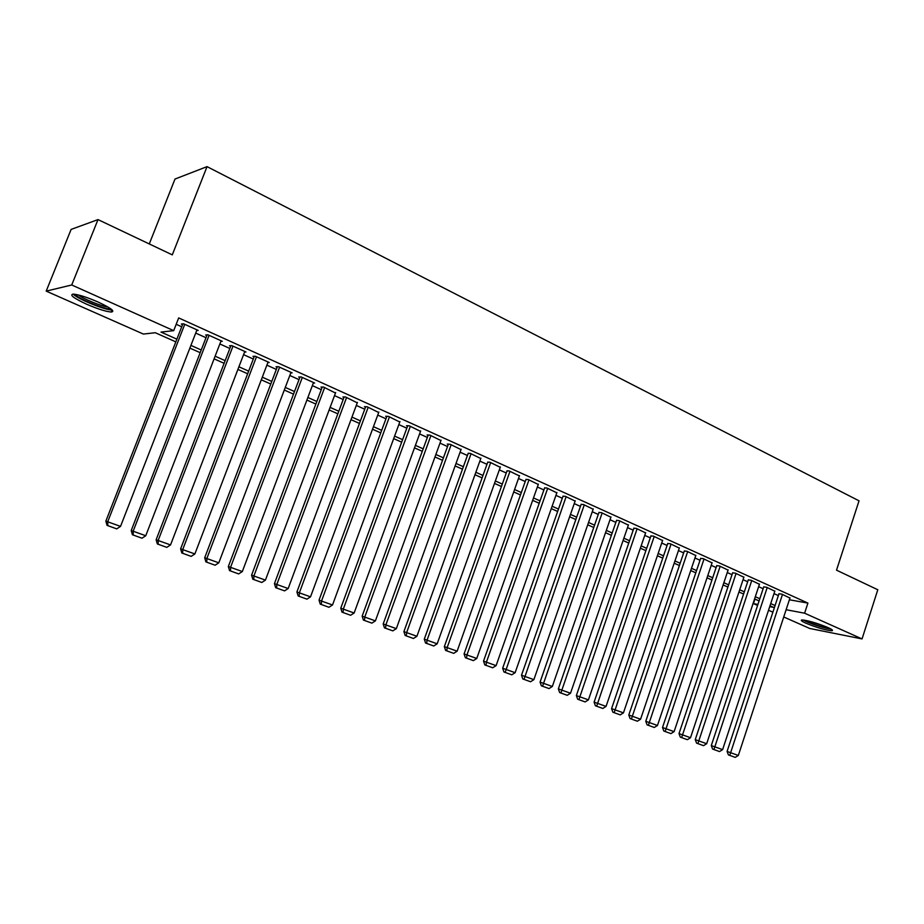 <?xml version="1.0" encoding="UTF-8"?>
<svg xmlns="http://www.w3.org/2000/svg" width="924" height="924" viewBox="0 0 924 924"><rect width="100%" height="100%" fill="white"/><g stroke="black" fill="none" stroke-linecap="round" stroke-linejoin="round"><path stroke-width="1.39" d="M98.117 302.044C111.053 308.119 115.431 311.457 111.261 312.035C105.879 311.561 97.678 308.963 86.66 304.227C73.585 298.129 69.138 294.768 73.308 294.109C78.759 294.606 87.041 297.251 98.117 302.044M827.881 627.523C831.97 629.383 833.344 630.457 832.016 630.745C825.998 630.318 817.336 627.812 805.994 623.238C801.813 621.344 800.403 620.258 801.766 619.958C807.772 620.385 816.47 622.903 827.881 627.523M149.284 243.948L174.994 179.048L207.034 166.632L859.031 500.831L836.52 570.166L877.8 589.755L862.046 638.923L809.771 628.482L783.737 616.978M772.891 612.185L768.514 610.256M757.599 605.428L753.453 603.603L757.923 604.446M754.954 599.087L753.453 603.603M175.837 341.868L155.267 332.721L143.382 334.061L46.2 291.118L71.725 284.985L173.7 330.653L160.995 332.086L176.888 339.166M71.725 284.985L98.002 219.6L71.113 229.418L46.2 291.118M196.685 330.573L198.175 330.411L183.518 323.781L181.347 324.047L182.571 324.601M220.824 341.43L222.28 341.303L207.865 334.788L205.636 335.008L206.837 335.551M244.548 352.09L245.969 351.998L231.808 345.599L229.498 345.784L230.677 346.315M267.868 362.589L269.242 362.52L255.324 356.237L252.945 356.364L254.112 356.895M290.794 372.903L292.134 372.869L278.447 366.678L275.999 366.782L277.142 367.29M313.317 383.056L314.634 383.033L301.178 376.957L298.671 377.004L299.792 377.512M335.481 393.035L323.527 387.052L320.963 387.075L322.06 387.572M357.265 402.841L345.507 396.985L342.885 396.962L343.971 397.459M378.701 412.508L367.128 406.756L364.437 406.699L365.511 407.184M399.78 422.002L388.392 416.366L385.654 416.274L386.706 416.747M420.524 431.358L409.309 425.814L406.514 425.698L407.553 426.16M440.933 440.552L429.891 435.112L427.05 434.961L428.066 435.423M461.018 449.607L450.15 444.271L447.262 444.086L448.256 444.536M480.78 458.523L470.085 453.28L468.133 453.511M500.242 467.301L489.708 462.139L487.699 462.335M519.404 475.941L509.02 470.87L506.953 471.032M538.265 484.453L528.043 479.464L525.918 479.591M556.837 492.827L546.765 487.93L544.582 488.022M575.132 501.085L565.211 496.257L562.97 496.327M593.139 509.216L583.367 504.469L581.092 504.504M610.891 517.221L601.258 512.554L598.925 512.554M628.378 525.109L618.884 520.512L616.504 520.489M645.599 532.882L636.243 528.366L633.829 528.309M662.577 540.54L653.36 536.093L650.889 536.012M679.302 548.094L670.223 543.716L667.706 543.601M695.795 555.532L686.832 551.224L684.28 551.085M712.046 562.878L703.21 558.616L700.623 558.466M728.066 570.108L719.357 565.915L716.735 565.731M743.866 577.234L735.273 573.111L732.616 572.903M759.436 584.268L750.969 580.203L748.267 579.972M774.797 591.198L766.446 587.19L763.709 586.936M789.373 599.78L807.911 603.083L178.678 317.925L173.7 330.653M176.195 324.301L181.728 326.784M195.703 333.09L205.994 337.722M219.843 343.959L229.845 348.464M243.566 354.654L253.292 359.032M266.886 365.153L276.334 369.415M289.813 375.479L298.995 379.625M312.347 385.631L321.275 389.662M334.511 395.622L343.197 399.526M356.306 405.44L364.749 409.24M377.743 415.095L385.943 418.791M398.833 424.59L406.803 428.193M419.577 433.945L427.338 437.433M439.997 443.139L447.539 446.535M460.083 452.194L467.417 455.497M479.856 461.099L486.983 464.31M499.33 469.866L506.248 472.984M518.491 478.505L525.225 481.531M537.364 487.006L543.901 489.951M555.948 495.38L562.3 498.244M574.243 503.615L580.422 506.398M592.261 511.734L598.267 514.449M610.025 519.738L615.858 522.372M627.511 527.616L633.183 530.168M644.744 535.377L650.253 537.86M661.734 543.035L667.082 545.449M678.47 550.577L683.668 552.91M694.964 558.004L700.011 560.279M711.226 565.326L716.123 567.544M727.246 572.545L732.016 574.693M743.058 579.671L747.678 581.75M758.639 586.694L763.12 588.715M774 593.612L778.355 595.576M789.939 598.036L781.704 594.086L778.932 593.82M98.002 219.6L172.291 254.862L207.034 166.632M807.911 603.083L804.608 613.201L862.046 638.923M786.116 609.725L804.608 613.201M190.922 345.403L201.236 350M215.13 356.19L225.156 360.649M238.912 366.782L248.66 371.125M262.3 377.188L271.772 381.416M285.285 387.433L294.49 391.533M307.888 397.493L316.84 401.478M330.099 407.392L338.808 411.261M351.963 417.117L360.418 420.882M373.458 426.692L381.681 430.353M394.594 436.105L402.598 439.662M415.396 445.368L423.18 448.833M435.874 454.481L443.428 457.854M456.017 463.455L463.363 466.724M475.848 472.279L482.986 475.467M495.356 480.977L502.298 484.072M514.576 489.535L521.321 492.538M533.495 497.955L540.055 500.877M552.125 506.248L558.5 509.089M570.466 514.414L576.657 517.174M588.53 522.464L594.559 525.144M606.329 530.388L612.185 532.998M623.873 538.195L629.556 540.736M641.152 545.888L646.673 548.348M658.177 553.476L663.536 555.867M674.947 560.949L680.156 563.27M691.487 568.306L696.546 570.558M707.784 575.571L712.704 577.754M723.85 582.721L728.632 584.846M739.697 589.778L744.328 591.845M755.312 596.731L759.817 598.729M770.72 603.591L775.086 605.532M769.704 606.652L773.654 607.391L770.004 605.763M759.089 600.923L754.585 598.925M743.601 594.04L738.957 591.984M727.893 587.063L723.111 584.938M711.954 579.983L707.033 577.8M695.795 572.811L690.725 570.558M679.394 565.523L674.185 563.213M662.762 558.142L657.391 555.751M645.888 550.646L640.367 548.186M628.759 543.035L623.076 540.505M611.388 535.319L605.532 532.721M593.751 527.489L587.722 524.809M575.837 519.531L569.646 516.782M557.669 511.457L551.282 508.627M539.212 503.257L532.651 500.346M520.466 494.941L513.721 491.938M501.443 486.486L494.49 483.402M482.109 477.904L474.971 474.728M462.485 469.184L455.128 465.915M442.538 460.325L434.973 456.964M422.268 451.316L414.495 447.863M401.674 442.169L393.67 438.623M380.746 432.882L372.522 429.221M359.482 423.435L351.005 419.669M337.849 413.825L329.14 409.956M315.869 404.065L306.907 400.08M293.509 394.132L284.292 390.032M270.778 384.038L261.296 379.822M247.655 373.758L237.895 369.427M224.128 363.317L214.091 358.858M200.196 352.679L189.87 348.094M790.008 597.84L738.334 755.462L727.084 751.443L728.401 754.896L735.25 757.368L728.401 754.896M779.001 593.612L727.084 751.443M782.466 594.432L729.764 755.347M735.25 757.368L738.334 755.462M829.925 628.493C824.173 627.789 816.851 625.617 807.946 621.967L804.481 620.154M808.777 621.067L825.883 626.668M803.129 619.969L806.56 621.702C815.996 625.594 824.173 628.077 831.126 629.14M110.626 308.72L110.418 308.778C106.479 310.129 79.418 299.376 75.664 294.929L75.179 294.306M78.425 294.975C83.356 298.972 101.675 306.41 107.865 306.953M73.169 294.109C77.5 298.914 105.151 310.21 111.931 309.967L112.185 309.967M774.866 591.002L722.614 749.63L711.284 745.587L712.6 749.064L719.519 751.559L712.6 749.064M763.778 586.74L711.284 745.587M767.209 587.537L713.952 749.503M719.519 751.559L722.614 749.63M759.505 584.06L706.675 743.716L695.252 739.639L696.569 743.139L703.557 745.668L696.569 743.139M748.336 579.764L695.252 739.639M751.743 580.549L697.909 743.577M703.557 745.668L706.675 743.716M743.936 577.026L690.505 737.722L679.001 733.61L680.307 737.133L687.364 739.685L680.307 737.133M732.686 572.684L679.001 733.61M736.07 573.469L681.646 737.571M687.364 739.685L690.505 737.722M728.147 569.889L674.104 731.646L662.508 727.5L663.813 731.034L670.939 733.61L663.813 731.034M716.805 565.511L662.508 727.5M720.166 566.273L665.141 731.473M670.939 733.61L674.104 731.646M712.127 562.647L657.461 725.479L645.772 721.298L647.089 724.855L654.284 727.465L647.089 724.855M700.704 558.235L645.772 721.298M704.03 558.985L648.394 725.282M654.284 727.465L657.461 725.479M695.876 555.301L640.575 719.219L628.805 715.003L630.11 718.583L637.375 721.217L630.11 718.583M684.361 550.854L628.805 715.003M687.664 551.593L631.404 719.011M637.375 721.217L640.575 719.219M679.383 547.851L623.446 712.866L611.572 708.616L612.878 712.219L620.223 714.876L612.878 712.219M667.786 543.358L611.572 708.616M671.055 544.086L614.171 712.635M620.223 714.876L623.446 712.866M662.658 540.297L606.063 706.41L594.097 702.136L595.403 705.763L602.829 708.454L595.403 705.763M650.981 535.758L594.097 702.136M654.204 536.474L596.673 706.179M602.829 708.454L606.063 706.41M645.691 532.628L588.415 699.872L576.357 695.564L577.662 699.214L585.158 701.928L577.662 699.214M633.91 528.043L576.357 695.564M637.11 528.747L578.909 699.618M585.158 701.928L588.415 699.872M628.47 524.844L570.512 693.231L558.35 688.888L559.644 692.561L567.232 695.298L559.644 692.561M616.597 520.224L558.35 688.888M619.761 520.905L560.891 692.954M567.232 695.298L570.512 693.231M610.983 516.943L552.333 686.486L540.066 682.108L541.36 685.804L549.029 688.576L541.36 685.804M599.029 512.277L540.066 682.108M602.148 512.947L542.584 686.197M549.029 688.576L552.333 686.486M593.243 508.928L533.876 679.648L521.506 675.225L522.799 678.944L530.549 681.75L522.799 678.944M581.184 504.215L521.506 675.225M584.268 504.874L524.012 679.336M530.549 681.75L533.876 679.648M575.236 500.785L515.13 672.695L502.656 668.237L503.95 671.979L511.781 674.82L503.95 671.979M563.074 496.026L502.656 668.237M566.123 496.673L505.151 672.36M511.781 674.82L515.13 672.695M556.941 492.527L496.096 665.638L483.518 661.145L484.811 664.91L492.723 667.775L484.811 664.91M544.698 487.71L483.518 661.145M547.689 488.346L486.463 662.069L485.989 665.292M492.723 667.775L496.096 665.638M538.38 484.13L476.761 658.477L464.079 653.938L465.373 657.726L473.377 660.625L465.373 657.726M526.033 479.267L464.079 653.938M528.978 479.891L466.99 654.85L466.528 658.096M473.377 660.625L476.761 658.477M519.519 475.617L457.126 651.189L444.34 646.615L445.622 650.438L453.719 653.36L445.622 650.438M507.068 470.697L444.34 646.615M509.979 471.309L447.193 647.505L446.766 650.796M453.719 653.36L457.126 651.189M500.369 466.955L437.179 643.797L424.278 639.189L425.56 643.023L433.749 645.991L425.56 643.023M487.814 461.988L424.278 639.189M490.679 462.577L427.096 640.055L426.68 643.381M433.749 645.991L437.179 643.797M480.919 458.165L416.92 636.278L403.904 631.635L405.174 635.493L413.455 638.496L405.174 635.493M468.26 453.141L403.904 631.635M471.067 453.719L406.664 632.478L406.283 635.839M413.455 638.496L416.92 636.278M461.157 449.237L396.327 628.643L383.194 623.954L384.465 627.846L392.839 630.873L384.465 627.846M448.394 444.155L383.194 623.954M451.155 444.721L385.909 624.786L385.551 628.181M392.839 630.873L396.327 628.643M441.071 440.171L375.398 620.882L362.15 616.146L363.409 620.073L371.887 623.134L363.409 620.073M428.216 435.031L362.15 616.146M430.919 435.574L364.807 616.955L364.472 620.397M371.887 623.134L375.398 620.882M420.674 430.954L354.135 613.005L340.76 608.223L342.019 612.162L350.6 615.269L342.019 612.162M407.703 425.745L340.76 608.223M410.348 426.287L343.358 609.008L343.058 612.485M350.6 615.269L354.135 613.005M399.942 421.575L332.513 604.977L319.023 600.161L320.27 604.134L328.944 607.276L320.27 604.134M386.867 416.308L319.023 600.161M389.443 416.839L321.564 600.923L321.286 604.446M328.944 607.276L332.513 604.977M378.863 412.058L310.522 596.835L296.916 591.961L298.163 595.968L306.941 599.145L298.163 595.968M365.685 406.722L296.916 591.961M368.202 407.241L299.399 592.7L299.157 596.269M306.941 599.145L310.522 596.835M357.438 402.379L288.173 588.542L274.44 583.633L275.675 587.664L284.569 590.875L275.675 587.664M344.144 396.974L274.44 583.633M346.604 397.482L276.853 584.349L276.646 587.953M284.569 590.875L288.173 588.542M335.666 392.538L265.442 580.11L251.582 575.155L252.806 579.209L261.804 582.466L252.806 579.209M322.257 387.064L251.582 575.155M324.636 387.549L253.938 575.848L253.754 579.498M261.804 582.466L265.442 580.11M313.513 382.524L242.331 571.54L228.332 566.539L229.556 570.616L238.669 573.919L229.556 570.616M300 376.98L228.332 566.539M302.31 377.466L230.619 567.197L230.469 570.893M238.669 573.919L242.331 571.54M291.002 372.349L218.803 562.82L204.689 557.773L205.902 561.884L215.119 565.222L205.902 561.884M277.362 366.724L204.689 557.773M279.591 367.198L206.895 558.408L206.78 562.139M215.119 565.222L218.803 562.82M268.087 362L194.883 553.95L180.619 548.856L181.832 552.991L191.164 556.375L181.832 552.991M254.343 356.294L180.619 548.856M256.491 356.756L182.767 549.457L182.686 553.233M191.164 556.375L194.883 553.95M244.791 351.478L170.536 544.917L156.133 539.778L157.334 543.947L166.794 547.366L157.334 543.947M230.919 345.668L156.133 539.778M232.987 346.142L158.2 540.355L158.166 544.178M166.794 547.366L170.536 544.917M221.09 340.76L145.761 535.735L131.22 530.538L132.409 534.73L141.984 538.207L132.409 534.73M207.103 334.869L131.22 530.538M209.078 335.331L133.206 531.081L133.206 534.961M141.984 538.207L145.761 535.735M196.962 329.856L120.536 526.38L105.856 521.136L107.034 525.363L116.736 528.875L107.034 525.363M182.86 323.862L105.856 521.136M184.742 324.336L107.761 521.644L107.796 525.571M116.736 528.875L120.536 526.38M111.261 312.035L112.081 309.979"/></g></svg>
